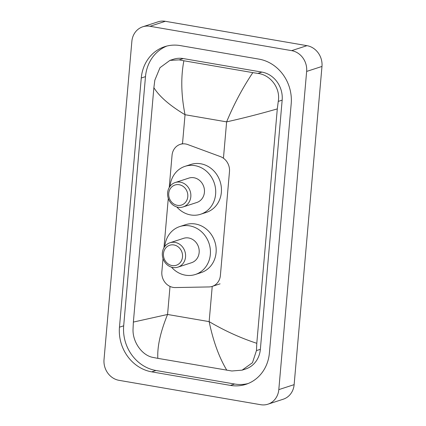 <?xml version="1.0" encoding="UTF-8"?>
<svg xmlns="http://www.w3.org/2000/svg" width="426" height="426" viewBox="0 0 426 426"><rect width="100%" height="100%" fill="white"/><g stroke="black" fill="none" stroke-linecap="round" stroke-linejoin="round"><path stroke-width="0.64" d="M163.014 258.555L161.853 271.809A13.744 12.338 -108 0 0 175.278 287.561L208.964 286.938A13.744 12.338 -108 0 0 212.212 286.394A13.744 12.338 -108 0 0 220.391 275.462L229.481 171.598A13.744 12.338 -108 0 0 220.37 156.592L187.791 144.568A13.744 12.338 -108 0 0 185.651 143.993A13.744 12.338 -108 0 0 180.225 144.371A13.744 12.338 -108 0 0 172.045 155.304L169.228 187.509M168.286 198.324L163.962 247.74M119.024 380.333A18.323 16.454 72 0 1 104.024 359.56L131.863 41.359A18.323 16.454 72 0 1 142.769 26.785A18.323 16.454 72 0 1 150 26.284L291.645 50.646A18.323 16.454 72 0 1 306.645 71.424L278.806 389.625A18.323 16.454 72 0 1 267.901 404.199A18.323 16.454 72 0 1 260.669 404.7L119.024 380.333M142.769 26.785L158.099 21.801A18.323 16.454 72 0 1 165.331 21.3L306.976 45.667A18.323 16.454 72 0 1 321.976 66.44L294.137 384.641A18.323 16.454 72 0 1 283.231 399.215L267.901 404.199M258.955 59.123L180.262 45.587A39.394 35.374 -108 0 0 164.713 46.668A39.394 35.374 -108 0 0 141.267 78.006L119.466 327.184A39.394 35.374 -108 0 0 151.715 371.855L230.407 385.392A39.394 35.374 -108 0 0 245.956 384.316A39.394 35.374 -108 0 0 269.397 352.978L291.198 103.795A39.394 35.374 -108 0 0 258.955 59.123M166.848 46.056A39.394 35.374 -108 0 0 145.484 76.637L123.684 325.815A39.394 35.374 -108 0 0 155.932 370.487L234.625 384.023A39.394 35.374 -108 0 0 248.038 383.554M277.299 108.902C260.084 113.849 243.193 118.172 226.621 121.868C233.879 104.301 242.618 87.889 252.831 72.633L257.874 73.41C270.542 74.822 280.718 88.262 278.253 101.415L277.299 108.902L256.793 343.308L256.452 350.598L252.458 362.728L242.122 370.146L245.642 369.001A24.735 22.211 -108 0 0 260.361 349.325L282.161 100.147A24.735 22.211 -108 0 0 261.915 72.095L183.223 58.559A24.735 22.211 -108 0 0 173.462 59.241L169.942 60.38L179.181 59.874L183.872 60.769C180.752 77.175 181.141 95.158 185.038 114.711C169.756 105.536 159.367 96.526 153.877 87.671L133.37 322.077L167.562 314.473C160.432 331.992 157.189 346.62 157.833 358.351L153.142 357.457C141.991 355.556 132.545 341.876 133.029 329.367L133.37 322.077M242.122 370.146L231.835 370.993L157.833 358.351M153.877 87.671L154.83 80.184L159.995 67.675L169.947 60.38M252.831 72.633L183.872 60.769M226.797 370.215C219.076 357.329 213.192 341.135 209.145 321.625C224.598 330.746 240.477 337.972 256.793 343.308M177.36 205.332A10.533 9.463 72 0 1 168.739 193.388A10.533 9.463 72 0 1 179.165 184.719A10.533 9.463 72 0 1 187.791 196.663A10.533 9.463 72 0 1 177.36 205.332M178.121 207.265A12.828 11.518 72 0 1 167.668 195.518A12.828 11.518 72 0 1 175.256 182.52A12.828 11.518 72 0 1 180.32 182.168A12.828 11.518 72 0 1 190.779 193.915A12.828 11.518 72 0 1 183.185 206.914A12.828 11.518 72 0 1 178.121 207.265M183.185 206.914L196.791 202.494A12.828 11.518 -108 0 0 204.384 189.49A12.828 11.518 -108 0 0 193.926 177.743A12.828 11.518 -108 0 0 188.867 178.095L175.256 182.52M170.059 186.253A25.193 22.626 72 0 1 185.044 166.332A25.193 22.626 72 0 1 194.986 165.645A25.193 22.626 72 0 1 215.529 188.718A25.193 22.626 72 0 1 200.614 214.251A25.193 22.626 72 0 1 190.672 214.944A25.193 22.626 72 0 1 176.785 206.945M185.044 166.332L190.795 164.468A25.193 22.626 72 0 1 200.737 163.776A25.193 22.626 72 0 1 221.275 186.849A25.193 22.626 72 0 1 206.365 212.388L200.614 214.251M172.093 265.568A10.533 9.463 72 0 1 163.467 253.624A10.533 9.463 72 0 1 173.893 244.95A10.533 9.463 72 0 1 182.52 256.899A10.533 9.463 72 0 1 172.093 265.568M172.855 267.496A12.828 11.518 72 0 1 162.397 255.749A12.828 11.518 72 0 1 169.99 242.751A12.828 11.518 72 0 1 175.049 242.399A12.828 11.518 72 0 1 185.507 254.146A12.828 11.518 72 0 1 177.914 267.145A12.828 11.518 72 0 1 172.855 267.496M177.914 267.145L191.524 262.725A12.828 11.518 -108 0 0 199.112 249.727A12.828 11.518 -108 0 0 188.654 237.98A12.828 11.518 -108 0 0 183.595 238.331L169.99 242.751M164.793 246.484A25.193 22.626 72 0 1 179.772 226.568A25.193 22.626 72 0 1 189.714 225.876A25.193 22.626 72 0 1 210.258 248.954A25.193 22.626 72 0 1 195.342 274.488A25.193 22.626 72 0 1 185.401 275.175A25.193 22.626 72 0 1 171.513 267.182M179.772 226.568L185.523 224.699A25.193 22.626 72 0 1 195.465 224.012A25.193 22.626 72 0 1 216.009 247.085A25.193 22.626 72 0 1 201.093 272.619L195.342 274.488M223.442 158.227L226.621 121.868L185.038 114.711L182.488 143.887M212.228 286.389L209.145 321.625L167.562 314.473L170.017 286.421M278.806 389.625L294.137 384.641M306.645 71.424L321.976 66.44M291.645 50.646L306.976 45.667M150 26.284L165.331 21.3M123.684 325.815L119.466 327.184M155.932 370.487L151.715 371.855M145.484 76.637L141.267 78.006M234.625 384.023L230.407 385.392M261.915 72.095L257.874 73.41M282.161 100.147L278.253 101.415M260.361 349.325L256.452 350.598M183.223 58.559L179.181 59.874M182.509 143.626L180.225 144.371M220.082 283.838L212.212 286.394"/></g></svg>
